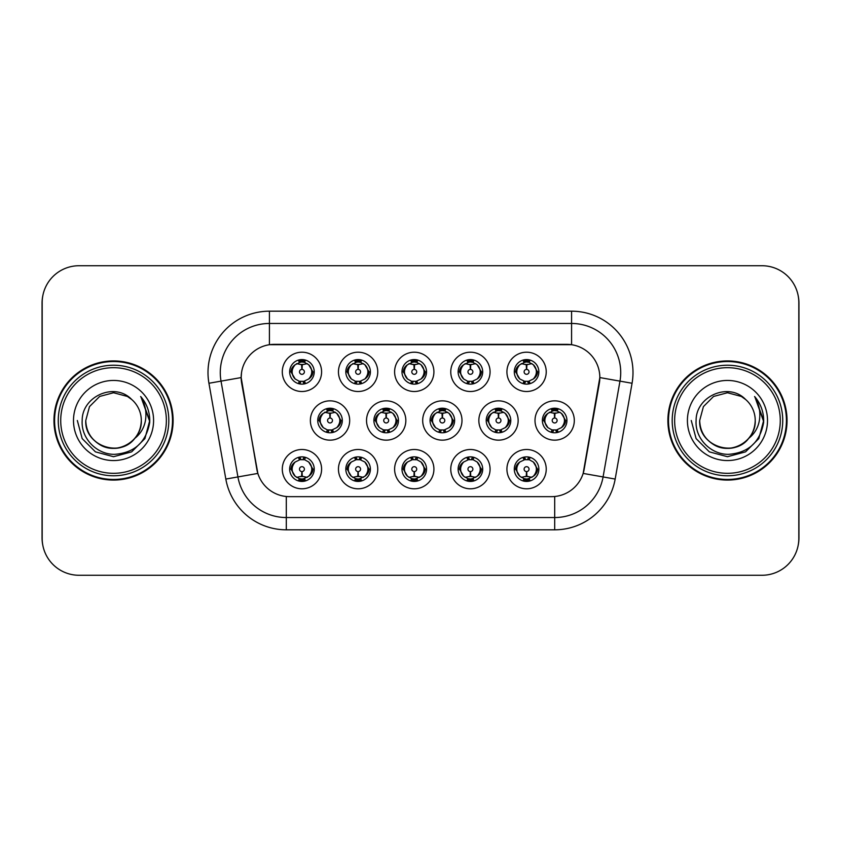 <?xml version="1.0" encoding="UTF-8"?>
<svg xmlns="http://www.w3.org/2000/svg" width="841" height="841" viewBox="0 0 841 841"><rect width="100%" height="100%" fill="white"/><g stroke="black" fill="none" stroke-linecap="round" stroke-linejoin="round"><path stroke-width="1.26" d="M490.072 469.141A19.658 19.658 0 0 1 470.424 488.8A19.658 19.658 0 0 1 450.765 469.141A19.658 19.658 0 0 1 470.424 449.493A19.658 19.658 0 0 1 490.072 469.141M458.135 469.141A12.279 12.279 0 0 0 470.424 481.43A12.279 12.279 0 0 0 482.702 469.141A12.279 12.279 0 0 0 470.424 456.863A12.279 12.279 0 0 0 458.135 469.141L459.47 469.141L463.654 476.269A9.829 9.829 0 0 1 463.654 462.014C460.963 463.875 459.575 466.25 459.47 469.141M433.914 469.141A19.658 19.658 0 0 1 414.256 488.8A19.658 19.658 0 0 1 394.608 469.141A19.658 19.658 0 0 1 414.256 449.493A19.658 19.658 0 0 1 433.914 469.141M401.977 469.141A12.279 12.279 0 0 0 414.256 481.43A12.279 12.279 0 0 0 426.545 469.141A12.279 12.279 0 0 0 414.256 456.863A12.279 12.279 0 0 0 401.977 469.141L403.312 469.141L407.496 476.269A9.829 9.829 0 0 1 407.496 462.014C404.805 463.875 403.407 466.25 403.312 469.141M377.756 469.141A19.658 19.658 0 0 1 358.098 488.8A19.658 19.658 0 0 1 338.45 469.141A19.658 19.658 0 0 1 358.098 449.493A19.658 19.658 0 0 1 377.756 469.141M345.819 469.141A12.279 12.279 0 0 0 358.098 481.43A12.279 12.279 0 0 0 370.387 469.141A12.279 12.279 0 0 0 358.098 456.863A12.279 12.279 0 0 0 345.819 469.141L347.144 469.141L351.338 476.269A9.829 9.829 0 0 1 351.338 462.014C348.647 463.875 347.249 466.25 347.144 469.141M321.598 469.141A19.658 19.658 0 0 1 301.94 488.8A19.658 19.658 0 0 1 282.292 469.141A19.658 19.658 0 0 1 301.94 449.493A19.658 19.658 0 0 1 321.598 469.141M289.661 469.141A12.279 12.279 0 0 0 301.94 481.43A12.279 12.279 0 0 0 314.229 469.141A12.279 12.279 0 0 0 301.94 456.863A12.279 12.279 0 0 0 289.661 469.141L290.986 469.141L295.18 476.269A9.829 9.829 0 0 1 295.17 462.014C292.489 463.875 291.091 466.25 290.986 469.141M546.23 469.141A19.658 19.658 0 0 1 526.582 488.8A19.658 19.658 0 0 1 506.923 469.141A19.658 19.658 0 0 1 526.582 449.493A19.658 19.658 0 0 1 546.23 469.141M514.293 469.141A12.279 12.279 0 0 0 526.582 481.43A12.279 12.279 0 0 0 538.86 469.141A12.279 12.279 0 0 0 526.582 456.863A12.279 12.279 0 0 0 514.293 469.141L515.628 469.141L519.812 476.269A9.829 9.829 0 0 1 519.812 462.014C517.131 463.875 515.733 466.25 515.628 469.141M518.151 420.5A19.658 19.658 0 0 1 498.503 440.158A19.658 19.658 0 0 1 478.844 420.5A19.658 19.658 0 0 1 498.503 400.842A19.658 19.658 0 0 1 518.151 420.5M486.214 420.5A12.279 12.279 0 0 0 498.503 432.779A12.279 12.279 0 0 0 510.781 420.5A12.279 12.279 0 0 0 498.503 408.221A12.279 12.279 0 0 0 486.214 420.5L487.549 420.521L491.733 427.627A9.829 9.829 0 0 1 491.743 413.362C489.041 415.233 487.643 417.609 487.549 420.521M461.993 420.5A19.658 19.658 0 0 1 442.345 440.158A19.658 19.658 0 0 1 422.687 420.5A19.658 19.658 0 0 1 442.345 400.842A19.658 19.658 0 0 1 461.993 420.5M430.056 420.5A12.279 12.279 0 0 0 442.345 432.779A12.279 12.279 0 0 0 454.624 420.5A12.279 12.279 0 0 0 442.345 408.221A12.279 12.279 0 0 0 430.056 420.5L431.391 420.521L435.575 427.627A9.829 9.829 0 0 1 435.585 413.362C432.884 415.233 431.486 417.609 431.391 420.521M405.835 420.5A19.658 19.658 0 0 1 386.177 440.158A19.658 19.658 0 0 1 366.529 420.5A19.658 19.658 0 0 1 386.177 400.842A19.658 19.658 0 0 1 405.835 420.5M373.898 420.5A12.279 12.279 0 0 0 386.177 432.779A12.279 12.279 0 0 0 398.466 420.5A12.279 12.279 0 0 0 386.177 408.221A12.279 12.279 0 0 0 373.898 420.5L375.223 420.521L379.417 427.627A9.829 9.829 0 0 1 379.428 413.362A9.829 9.829 0 0 0 376.358 420.5M349.677 420.5A19.658 19.658 0 0 1 330.019 440.158A19.658 19.658 0 0 1 310.371 420.5A19.658 19.658 0 0 1 330.019 400.842A19.658 19.658 0 0 1 349.677 420.5M317.74 420.5A12.279 12.279 0 0 0 330.019 432.779A12.279 12.279 0 0 0 342.308 420.5A12.279 12.279 0 0 0 330.019 408.221A12.279 12.279 0 0 0 317.74 420.5L319.065 420.521L323.259 427.627A9.829 9.829 0 0 1 323.27 413.362C320.558 415.233 319.17 417.609 319.065 420.521M574.308 420.5A19.658 19.658 0 0 1 554.661 440.158A19.658 19.658 0 0 1 535.002 420.5A19.658 19.658 0 0 1 554.661 400.842A19.658 19.658 0 0 1 574.308 420.5M542.371 420.5A12.279 12.279 0 0 0 554.661 432.779A12.279 12.279 0 0 0 566.939 420.5A12.279 12.279 0 0 0 554.661 408.221A12.279 12.279 0 0 0 542.371 420.5L543.707 420.521L547.89 427.627A9.829 9.829 0 0 1 547.912 413.362C545.199 415.233 543.801 417.609 543.707 420.521M490.072 371.859A19.658 19.658 0 0 1 470.424 391.507A19.658 19.658 0 0 1 450.765 371.859A19.658 19.658 0 0 1 470.424 352.2A19.658 19.658 0 0 1 490.072 371.859M458.135 371.859A12.279 12.279 0 0 0 470.424 384.137A12.279 12.279 0 0 0 482.702 371.859A12.279 12.279 0 0 0 470.424 359.57A12.279 12.279 0 0 0 458.135 371.859M433.914 371.859A19.658 19.658 0 0 1 414.256 391.507A19.658 19.658 0 0 1 394.608 371.859A19.658 19.658 0 0 1 414.256 352.2A19.658 19.658 0 0 1 433.914 371.859M401.977 371.859A12.279 12.279 0 0 0 414.256 384.137A12.279 12.279 0 0 0 426.545 371.859A12.279 12.279 0 0 0 414.256 359.57A12.279 12.279 0 0 0 401.977 371.859M377.756 371.859A19.658 19.658 0 0 1 358.098 391.507A19.658 19.658 0 0 1 338.45 371.859A19.658 19.658 0 0 1 358.098 352.2A19.658 19.658 0 0 1 377.756 371.859M345.819 371.859A12.279 12.279 0 0 0 358.098 384.137A12.279 12.279 0 0 0 370.387 371.859A12.279 12.279 0 0 0 358.098 359.57A12.279 12.279 0 0 0 345.819 371.859M321.598 371.859A19.658 19.658 0 0 1 301.94 391.507A19.658 19.658 0 0 1 282.292 371.859A19.658 19.658 0 0 1 301.94 352.2A19.658 19.658 0 0 1 321.598 371.859M289.661 371.859A12.279 12.279 0 0 0 301.94 384.137A12.279 12.279 0 0 0 314.229 371.859A12.279 12.279 0 0 0 301.94 359.57A12.279 12.279 0 0 0 289.661 371.859M546.23 371.859A19.658 19.658 0 0 1 526.582 391.507A19.658 19.658 0 0 1 506.923 371.859A19.658 19.658 0 0 1 526.582 352.2A19.658 19.658 0 0 1 546.23 371.859M514.293 371.859A12.279 12.279 0 0 0 526.582 384.137A12.279 12.279 0 0 0 538.86 371.859A12.279 12.279 0 0 0 526.582 359.57A12.279 12.279 0 0 0 514.293 371.859M225.83 479.065L208.936 383.265A61.414 61.414 0 0 1 269.414 311.181L571.586 311.181A61.414 61.414 0 0 1 632.064 383.265L615.17 479.065A61.414 61.414 0 0 1 554.692 529.819L286.308 529.819A61.414 61.414 0 0 1 225.83 479.065L257.851 473.42L241.672 383.265A33.167 33.167 0 0 1 274.324 344.347L566.676 344.347A33.167 33.167 0 0 1 599.328 383.265L584.169 469.246A33.167 33.167 0 0 1 551.507 496.653L289.493 496.653A33.167 33.167 0 0 1 256.831 469.246L241.167 377.577L221.025 381.131A49.135 49.135 0 0 1 269.414 323.459L571.586 323.459A49.135 49.135 0 0 1 619.975 381.131L603.081 476.942A49.135 49.135 0 0 1 554.692 517.541L286.308 517.541A49.135 49.135 0 0 1 237.919 476.942L221.025 381.131A49.135 49.135 0 0 1 220.279 372.595M53.961 420.5A59.574 59.574 0 0 0 113.535 480.074A59.574 59.574 0 0 0 173.109 420.5A59.574 59.574 0 0 0 113.535 360.926A59.574 59.574 0 0 0 53.961 420.5M667.891 420.5A59.574 59.574 0 0 0 727.465 480.074A59.574 59.574 0 0 0 787.039 420.5A59.574 59.574 0 0 0 727.465 360.926A59.574 59.574 0 0 0 667.891 420.5M269.414 311.181L269.414 344.705L571.586 344.705L571.586 311.181M241.167 377.504L241.525 372.595M551.507 496.653L289.493 496.653M632.064 383.265L599.833 377.577L583.149 473.42L615.17 479.065M584.169 469.246L583.969 470.298M257.031 470.298L256.831 469.246M798.824 302.581A36.846 36.846 0 0 0 761.978 265.735L79.022 265.735A36.846 36.846 0 0 0 42.176 302.581L42.176 538.419A36.846 36.846 0 0 0 79.022 575.265L761.978 575.265A36.846 36.846 0 0 0 798.824 538.419L798.824 302.581M42.828 295.664A36.846 36.846 0 0 0 42.05 303.191L42.05 537.809A36.846 36.846 0 0 0 42.828 545.336M798.172 545.336A36.846 36.846 0 0 0 798.95 537.809L798.95 303.191A36.846 36.846 0 0 0 798.172 295.664M525.446 364.353L526.256 364.5L526.477 369.409A2.449 2.449 180 0 0 524.122 371.911A2.449 2.449 180 0 0 526.582 374.319A2.449 2.449 180 0 0 529.031 371.911A2.449 2.449 180 0 0 526.687 369.409L526.897 364.5L527.706 364.353M531.922 363.606L526.886 364.742M526.266 364.742L521.241 363.606M529 359.811L527.959 362.124L529.157 362.376A9.829 9.829 0 0 0 529.084 362.355L527.002 362.04L527.118 359.591M529 383.906L527.959 381.583L533.341 378.986C537.388 374.234 537.388 369.483 533.341 364.731A9.829 9.829 0 0 1 533.341 378.986C536.032 377.125 537.431 374.75 537.536 371.859L533.341 364.731L529.157 362.376L530.177 360.116M524.164 383.906L525.194 381.583L519.812 378.986C515.775 374.224 515.775 369.472 519.812 364.731C517.12 366.592 515.722 368.968 515.628 371.869L519.812 378.986A9.829 9.829 0 0 1 519.833 364.721A9.829 9.829 0 0 0 516.752 371.859M523.701 362.46L526.151 362.04L526.109 361.125M526.045 359.591L526.151 362.04M527.622 381.625L528.684 383.959M529.199 381.33L523.701 381.257M524.164 359.811L525.194 362.124L519.812 364.731M525.53 362.093L524.469 359.759M553.525 412.994L554.335 413.141L554.555 418.051A2.449 2.449 180 0 0 552.211 420.553A2.449 2.449 180 0 0 554.661 422.96A2.449 2.449 180 0 0 557.11 420.553A2.449 2.449 180 0 0 554.766 418.051L554.976 413.141L555.785 412.994M560.001 412.248L554.965 413.383M554.345 413.383L549.32 412.248M557.078 408.453L556.038 410.776L557.236 411.018A9.829 9.829 0 0 0 557.163 410.997L555.092 410.681L555.197 408.232M557.078 432.547L556.038 430.224L561.42 427.627C565.467 422.876 565.467 418.135 561.42 413.373A9.829 9.829 0 0 1 561.42 427.627C564.111 425.767 565.509 423.391 565.615 420.5L561.42 413.373L557.236 411.018L558.256 408.758M551.78 411.102L554.23 410.681L554.187 409.767M554.124 408.232L554.23 410.681M555.712 430.266L556.763 432.6M557.278 429.972L551.791 429.898M552.243 432.547L553.609 430.266L552.074 429.982L551.065 432.242M552.243 408.453L553.273 410.776L547.89 413.373C543.854 418.124 543.854 422.865 547.89 427.627L552.074 429.982M527.706 476.647L526.897 476.5L526.687 471.591A2.449 2.449 -0 0 0 529.031 469.089A2.449 2.449 -0 0 0 526.582 466.681A2.449 2.449 -0 0 0 524.122 469.089A2.449 2.449 -0 0 0 526.477 471.591L526.256 476.5L525.446 476.647M521.241 477.394L526.266 476.258M526.886 476.258L531.922 477.394M524.164 481.189L525.194 478.876L523.996 478.624A9.829 9.829 0 0 0 524.069 478.645L526.151 478.96L526.045 481.409M529 481.189L527.959 478.876L533.341 476.269C537.388 471.528 537.388 466.776 533.341 462.014A9.829 9.829 0 0 1 533.331 476.279C536.032 474.408 537.431 472.032 537.536 469.131L533.341 462.014L529.157 459.659L530.177 457.399M529.452 478.54L527.013 478.96L527.044 479.875M527.118 481.409L527.013 478.96M524.164 457.094L525.194 459.417L519.812 462.014C515.775 466.766 515.775 471.517 519.812 476.269L523.996 478.624L522.986 480.884M525.53 459.375L524.469 457.041M523.954 459.67L529.452 459.743M529 457.094L527.622 459.375L529.157 459.659M527.622 478.907L528.684 481.241M166.36 420.5A52.815 52.815 0 0 0 113.535 367.685A52.815 52.815 0 0 0 60.72 420.5A52.815 52.815 0 0 0 113.535 473.315A52.815 52.815 0 0 0 166.36 420.5M168.81 420.5A55.275 55.275 0 0 0 113.535 365.225A55.275 55.275 0 0 0 58.26 420.5A55.275 55.275 0 0 0 113.535 475.775A55.275 55.275 0 0 0 168.81 420.5M172.5 420.5A58.965 58.965 0 0 0 113.535 361.535A58.965 58.965 0 0 0 54.581 420.5A58.965 58.965 0 0 0 113.535 479.465A58.965 58.965 0 0 0 172.5 420.5M141.204 397.141C146.818 403.943 149.666 411.722 149.751 420.5C149.645 411.396 146.618 403.396 140.657 396.51C145.188 403.943 146.786 411.943 145.451 420.5C144.147 427.785 140.605 433.735 134.823 438.34A27.764 27.764 0 0 0 141.309 420.5C142.255 441.031 116.962 455.633 99.659 444.553C90.775 438.991 86.15 430.97 85.771 420.5L89.493 406.613L99.659 396.447L113.535 392.736L127.422 396.447L131.732 399.517C114.691 381.656 81.882 396.374 82.187 420.5C80.894 438.361 96.736 454.476 114.429 454.35C134.371 452.91 146.124 442.313 149.687 422.581L149.751 420.784M141.309 420.5C142.255 441.031 116.962 455.633 99.659 444.553C90.775 438.991 86.15 430.97 85.771 420.5L89.493 406.613L99.659 396.447L113.535 392.736L127.422 396.447L131.732 399.517L127.422 396.447L113.535 392.736L99.659 396.447L89.493 406.613L85.771 420.5C84.825 441.031 110.118 455.633 127.422 444.553C136.305 438.991 140.931 430.97 141.309 420.5C140.931 430.97 136.305 438.991 127.422 444.553C110.118 455.633 84.825 441.031 85.771 420.5C84.825 441.031 110.118 455.633 127.422 444.553C136.305 438.991 140.931 430.97 141.309 420.5C140.931 430.97 136.305 438.991 127.422 444.553C110.118 455.633 84.825 441.031 85.771 420.5C84.825 441.031 110.118 455.633 127.422 444.553C136.305 438.991 140.931 430.97 141.309 420.5C140.931 430.97 136.305 438.991 127.422 444.553C110.118 455.633 84.825 441.031 85.771 420.5C84.825 441.031 110.118 455.633 127.422 444.553C136.305 438.991 140.931 430.97 141.309 420.5A27.764 27.764 0 0 0 131.732 399.517M134.823 438.34C120.074 458.261 84.331 445.52 85.771 420.5M73.493 420.5A40.053 40.053 0 0 0 113.535 460.553A40.053 40.053 0 0 0 153.588 420.5A40.053 40.053 0 0 0 113.535 380.447A40.053 40.053 0 0 0 73.493 420.5M140.931 396.815L149.74 421.551L140.931 396.815L149.74 421.551L140.931 396.815L149.74 421.551L140.931 396.815L149.74 421.551L140.931 396.815L149.74 421.551L140.931 396.815L149.751 420.5L144.904 438.603L131.648 451.859L113.535 456.716L95.432 451.859L82.176 438.603L77.33 420.5M780.28 420.5A52.815 52.815 0 0 0 727.465 367.685A52.815 52.815 0 0 0 674.64 420.5A52.815 52.815 0 0 0 727.465 473.315A52.815 52.815 0 0 0 780.28 420.5M782.74 420.5A55.275 55.275 0 0 0 727.465 365.225A55.275 55.275 0 0 0 672.19 420.5A55.275 55.275 0 0 0 727.465 475.775A55.275 55.275 0 0 0 782.74 420.5M786.419 420.5A58.965 58.965 0 0 0 727.465 361.535A58.965 58.965 0 0 0 668.5 420.5A58.965 58.965 0 0 0 727.465 479.465A58.965 58.965 0 0 0 786.419 420.5M755.134 397.141C760.737 403.943 763.586 411.722 763.67 420.5C763.565 411.396 760.537 403.396 754.577 396.51C759.108 403.943 760.706 411.943 759.37 420.5C758.077 427.785 754.535 433.735 748.742 438.34A27.764 27.764 0 0 0 755.229 420.5C756.175 441.031 730.882 455.633 713.578 444.553C704.695 438.991 700.069 430.97 699.691 420.5L703.412 406.613L713.578 396.447L727.465 392.736L741.342 396.447L745.652 399.517C728.611 381.656 695.801 396.374 696.106 420.5C694.813 438.361 710.656 454.476 728.359 454.35C748.29 452.91 760.043 442.313 763.617 422.581L763.67 420.784M755.229 420.5C756.175 441.031 730.882 455.633 713.578 444.553C704.695 438.991 700.069 430.97 699.691 420.5L703.412 406.613L713.578 396.447L727.465 392.736L741.342 396.447L745.652 399.517L741.342 396.447L727.465 392.736L713.578 396.447L703.412 406.613L699.691 420.5L703.412 406.613L713.578 396.447L727.465 392.736L741.342 396.447L745.652 399.517L741.342 396.447L727.465 392.736L713.578 396.447L703.412 406.613L699.691 420.5L703.412 406.613L713.578 396.447L727.465 392.736L741.342 396.447L745.652 399.517A27.764 27.764 0 0 1 755.229 420.5C754.85 430.97 750.225 438.991 741.342 444.553C724.038 455.633 698.745 441.031 699.691 420.5C698.745 441.031 724.038 455.633 741.342 444.553C750.225 438.991 754.85 430.97 755.229 420.5C754.85 430.97 750.225 438.991 741.342 444.553C724.038 455.633 698.745 441.031 699.691 420.5C698.745 441.031 724.038 455.633 741.342 444.553C750.225 438.991 754.85 430.97 755.229 420.5C754.85 430.97 750.225 438.991 741.342 444.553C724.038 455.633 698.745 441.031 699.691 420.5C698.745 441.031 724.038 455.633 741.342 444.553C750.225 438.991 754.85 430.97 755.229 420.5C754.85 430.97 750.225 438.991 741.342 444.553C724.038 455.633 698.745 441.031 699.691 420.5C698.251 445.52 734.004 458.261 748.742 438.34M687.412 420.5A40.053 40.053 0 0 0 727.465 460.553A40.053 40.053 0 0 0 767.507 420.5A40.053 40.053 0 0 0 727.465 380.447A40.053 40.053 0 0 0 687.412 420.5M754.85 396.815L763.66 421.551L754.85 396.815L763.66 421.551L754.85 396.815L763.66 421.551L754.85 396.815L763.66 421.551L754.85 396.815L763.67 420.5L758.824 438.603L745.568 451.859L727.465 456.716L709.352 451.859L696.096 438.603L691.249 420.5M469.289 364.353L470.098 364.5L470.308 369.409A2.449 2.449 180 0 0 467.964 371.911A2.449 2.449 180 0 0 470.424 374.319A2.449 2.449 180 0 0 472.873 371.911A2.449 2.449 180 0 0 470.529 369.409L470.739 364.5L471.549 364.353M475.764 363.606L470.729 364.742M470.108 364.742L465.084 363.606M472.831 359.811L471.801 362.124L472.999 362.376A9.829 9.829 0 0 0 472.926 362.355L470.844 362.04L470.96 359.591M472.831 383.906L471.801 381.583L477.183 378.986C481.231 374.234 481.231 369.483 477.183 364.731A9.829 9.829 0 0 1 477.183 378.986C479.875 377.125 481.273 374.75 481.378 371.859L477.183 364.731L472.999 362.376L474.009 360.116M468.006 359.811L469.036 362.124L463.654 364.731C459.617 369.472 459.617 374.224 463.654 378.986A9.829 9.829 0 0 1 463.664 364.721C460.963 366.592 459.564 368.968 459.47 371.869L463.654 378.986L467.838 381.341L466.829 383.601M467.543 362.46L469.993 362.04L469.951 361.125M469.888 359.591L469.993 362.04M473.041 381.33L467.543 381.257M468.006 383.906L469.373 381.625L467.838 381.341M469.373 362.093L468.311 359.759M413.131 364.353L413.94 364.5L414.15 369.409A2.449 2.449 180 0 0 411.806 371.911A2.449 2.449 180 0 0 414.256 374.319A2.449 2.449 180 0 0 416.715 371.911A2.449 2.449 180 0 0 414.371 369.409L414.581 364.5L415.391 364.353M419.596 363.606L414.571 364.742M413.951 364.742L408.915 363.606M416.673 359.811L415.643 362.124L416.842 362.376A9.829 9.829 0 0 0 416.768 362.355L414.687 362.04L414.792 359.591M416.673 383.906L415.643 381.583L421.026 378.986C425.062 374.234 425.062 369.483 421.026 364.731A9.829 9.829 0 0 1 421.026 378.986C423.717 377.125 425.104 374.75 425.21 371.859L421.026 364.731L416.842 362.376L417.851 360.116M411.848 359.811L412.878 362.124L407.496 364.731C403.449 369.472 403.449 374.224 407.496 378.986A9.829 9.829 0 0 1 407.507 364.721C404.805 366.592 403.407 368.968 403.312 371.869L407.496 378.986L411.68 381.341L410.671 383.601M411.386 362.46L413.835 362.04L413.793 361.125M413.719 359.591L413.835 362.04M415.307 381.625L416.369 383.959M416.884 381.33L411.386 381.257M411.848 383.906L413.215 381.625L411.68 381.341M356.973 364.353L357.782 364.5L357.993 369.409A2.449 2.449 180 0 0 355.648 371.911A2.449 2.449 180 0 0 358.098 374.319A2.449 2.449 180 0 0 360.558 371.911A2.449 2.449 180 0 0 358.203 369.409L358.424 364.5L359.233 364.353M363.438 363.606L358.413 364.742M357.793 364.742L352.757 363.606M360.516 359.811L359.485 362.124L360.684 362.376A9.829 9.829 0 0 0 360.61 362.355L358.529 362.04L358.634 359.591M360.516 383.906L359.485 381.583L364.868 378.986C368.905 374.234 368.905 369.483 364.868 364.731A9.829 9.829 0 0 1 364.868 378.986C367.549 377.125 368.947 374.75 369.052 371.859L364.868 364.731L360.684 362.376L361.693 360.116M355.68 359.811L356.721 362.124L351.338 364.731C347.291 369.472 347.291 374.224 351.338 378.986A9.829 9.829 0 0 1 351.349 364.721C348.647 366.592 347.249 368.968 347.144 371.869L351.338 378.986L355.522 381.341L354.513 383.601M355.228 362.46L357.667 362.04L357.635 361.125M357.562 359.591L357.667 362.04M359.149 381.625L360.211 383.959M360.726 381.33L355.228 381.257M355.68 383.906L357.057 381.625L355.522 381.341M357.057 362.093L355.995 359.759M300.815 364.353L301.625 364.5L301.835 369.409A2.449 2.449 180 0 0 299.491 371.911A2.449 2.449 180 0 0 301.94 374.319A2.449 2.449 180 0 0 304.389 371.911A2.449 2.449 180 0 0 302.045 369.409L302.266 364.5L303.075 364.353M307.28 363.606L302.255 364.742M301.635 364.742L296.6 363.606M304.358 359.811L303.328 362.124L304.526 362.376A9.829 9.829 0 0 0 304.453 362.355L302.371 362.04L302.476 359.591M304.358 383.906L303.328 381.583L308.71 378.986C312.747 374.234 312.747 369.483 308.71 364.731A9.829 9.829 0 0 1 308.71 378.986C311.391 377.125 312.789 374.75 312.894 371.859L308.71 364.731L304.526 362.376L305.535 360.116M299.522 359.811L300.563 362.124L295.18 364.731C291.133 369.472 291.133 374.224 295.18 378.986A9.829 9.829 0 0 1 295.191 364.721C292.479 366.592 291.091 368.968 290.986 371.869L295.18 378.986L299.364 381.341L298.345 383.601M299.07 362.46L301.509 362.04L301.477 361.125M301.404 359.591L301.509 362.04M302.991 381.625L304.053 383.959M305.535 383.601L304.526 381.341L299.07 381.257M299.522 383.906L300.889 381.625L299.364 381.341M471.549 476.647L470.739 476.5L470.529 471.591A2.449 2.449 -0 0 0 472.873 469.089A2.449 2.449 -0 0 0 470.424 466.681A2.449 2.449 -0 0 0 467.964 469.089A2.449 2.449 -0 0 0 470.308 471.591L470.098 476.5L469.289 476.647M465.084 477.394L470.108 476.258M470.729 476.258L475.764 477.394M468.006 481.189L469.036 478.876L467.838 478.624A9.829 9.829 0 0 0 467.911 478.645L469.993 478.96L469.888 481.409M472.831 481.189L471.801 478.876L477.183 476.269C481.231 471.528 481.231 466.776 477.183 462.014A9.829 9.829 0 0 1 477.173 476.279C479.875 474.408 481.273 472.032 481.378 469.131L477.183 462.014L472.999 459.659L474.009 457.399M473.294 478.54L470.844 478.96L470.886 479.875M470.96 481.409L470.844 478.96M468.006 457.094L469.036 459.417L463.654 462.014C459.617 466.766 459.617 471.517 463.654 476.269L467.838 478.624L466.829 480.884M469.373 459.375L468.311 457.041M467.796 459.67L473.294 459.743M472.831 457.094L471.465 459.375L472.999 459.659M415.391 476.647L414.581 476.5L414.371 471.591A2.449 2.449 -0 0 0 416.715 469.089A2.449 2.449 -0 0 0 414.256 466.681A2.449 2.449 -0 0 0 411.806 469.089A2.449 2.449 -0 0 0 414.15 471.591L413.94 476.5L413.131 476.647M408.915 477.394L413.951 476.258M414.571 476.258L419.596 477.394M411.848 481.189L412.878 478.876L411.68 478.624A9.829 9.829 0 0 0 411.754 478.645L413.835 478.96L413.719 481.409M416.673 481.189L415.643 478.876L421.026 476.269C425.062 471.528 425.062 466.776 421.026 462.014A9.829 9.829 0 0 1 421.015 476.279C423.717 474.408 425.115 472.032 425.21 469.131L421.026 462.014L416.842 459.659L417.851 457.399M417.136 478.54L414.687 478.96L414.729 479.875M414.792 481.409L414.687 478.96M411.848 457.094L412.878 459.417L407.496 462.014C403.449 466.766 403.449 471.517 407.496 476.269L411.68 478.624L410.671 480.884M411.638 459.67L417.136 459.743M416.673 457.094L415.307 459.375L416.842 459.659M415.307 478.907L416.369 481.241M359.233 476.647L358.424 476.5L358.203 471.591A2.449 2.449 -0 0 0 360.558 469.089A2.449 2.449 -0 0 0 358.098 466.681A2.449 2.449 -0 0 0 355.648 469.089A2.449 2.449 -0 0 0 357.993 471.591L357.782 476.5L356.973 476.647M352.757 477.394L357.793 476.258M358.413 476.258L363.438 477.394M355.68 481.189L356.721 478.876L355.522 478.624A9.829 9.829 0 0 0 355.596 478.645L357.677 478.96L357.562 481.409M360.516 457.094L359.485 459.417L364.868 462.014C368.905 466.776 368.905 471.528 364.868 476.269C367.559 474.408 368.957 472.032 369.052 469.131L364.868 462.014A9.829 9.829 0 0 1 364.847 476.279A9.829 9.829 0 0 0 367.927 469.141M360.978 478.54L358.529 478.96L358.571 479.875M358.634 481.409L358.529 478.96M355.68 457.094L356.721 459.417L351.338 462.014C347.291 466.766 347.291 471.517 351.338 476.269L355.522 478.624L354.513 480.884M357.057 459.375L355.995 457.041M355.48 459.67L360.978 459.743M360.516 481.189L359.485 478.876L364.868 476.269M359.149 478.907L360.211 481.241M303.075 476.647L302.266 476.5L302.045 471.591A2.449 2.449 -0 0 0 304.389 469.089A2.449 2.449 -0 0 0 301.94 466.681A2.449 2.449 -0 0 0 299.491 469.089A2.449 2.449 -0 0 0 301.835 471.591L301.614 476.5L300.815 476.647M296.6 477.394L301.635 476.258M302.255 476.258L307.28 477.394M299.522 481.189L300.563 478.876L299.364 478.624A9.829 9.829 0 0 0 299.438 478.645L301.509 478.96L301.404 481.409M304.358 481.189L303.328 478.876L308.71 476.269C312.747 471.528 312.747 466.776 308.71 462.014A9.829 9.829 0 0 1 308.689 476.279C311.401 474.408 312.799 472.032 312.894 469.131L308.71 462.014L304.526 459.659L305.535 457.399M304.82 478.54L302.371 478.96L302.413 479.875M302.476 481.409L302.371 478.96M299.522 457.094L300.563 459.417L295.17 462.014C291.133 466.766 291.133 471.517 295.18 476.269L299.364 478.624L298.345 480.884M298.345 457.399L299.364 459.659L304.81 459.743M304.358 457.094L302.991 459.375L304.526 459.659M302.991 478.907L304.053 481.241M497.367 412.994L498.177 413.141L498.387 418.051A2.449 2.449 180 0 0 496.043 420.553A2.449 2.449 180 0 0 498.503 422.96A2.449 2.449 180 0 0 500.952 420.553A2.449 2.449 180 0 0 498.608 418.051L498.818 413.141L499.628 412.994M503.843 412.248L498.808 413.383M498.187 413.383L493.162 412.248M500.921 408.453L499.88 410.776L501.078 411.018A9.829 9.829 0 0 0 501.005 410.997L498.923 410.681L499.039 408.232M500.921 432.547L499.88 430.224L505.262 427.627C509.31 422.876 509.31 418.135 505.262 413.373A9.829 9.829 0 0 1 505.262 427.627C507.953 425.767 509.352 423.391 509.457 420.5L505.262 413.373L501.078 411.018L502.088 408.758M495.622 411.102L498.072 410.681L498.03 409.767M497.967 408.232L498.072 410.681M499.543 430.266L500.605 432.6M501.12 429.972L495.622 429.898M496.085 432.547L497.452 430.266L495.917 429.982L494.907 432.242M496.085 408.453L497.115 410.776L491.733 413.373C487.696 418.124 487.696 422.865 491.733 427.627L495.917 429.982M497.452 410.734L496.39 408.4M441.21 412.994L442.019 413.141L442.229 418.051A2.449 2.449 180 0 0 439.885 420.553A2.449 2.449 180 0 0 442.345 422.96A2.449 2.449 180 0 0 444.794 420.553A2.449 2.449 180 0 0 442.45 418.051L442.66 413.141L443.47 412.994M447.685 412.248L442.65 413.383M442.03 413.383L437.005 412.248M444.752 408.453L443.722 410.776L444.921 411.018A9.829 9.829 0 0 0 444.847 410.997L442.765 410.681L442.871 408.232M444.752 432.547L443.722 430.224L449.105 427.627C453.141 422.876 453.141 418.135 449.105 413.373A9.829 9.829 0 0 1 449.105 427.627C451.796 425.767 453.183 423.391 453.288 420.5L449.105 413.373L444.921 411.018L445.93 408.758M439.465 411.102L441.914 410.681L441.872 409.767M441.809 408.232L441.914 410.681M443.386 430.266L444.447 432.6M445.93 432.242L444.921 429.982L439.465 429.898M439.927 432.547L441.294 430.266L439.759 429.982L438.75 432.242M439.927 408.453L440.957 410.776L435.575 413.373C431.538 418.124 431.538 422.865 435.575 427.627L439.759 429.982M441.294 410.734L440.232 408.4M385.052 412.994L385.861 413.141L386.072 418.051A2.449 2.449 180 0 0 383.727 420.553A2.449 2.449 180 0 0 386.177 422.96A2.449 2.449 180 0 0 388.637 420.553A2.449 2.449 180 0 0 386.292 418.051L386.503 413.141L387.312 412.994M391.517 412.248L386.492 413.383M385.872 413.383L380.836 412.248M388.595 408.453L387.564 410.776L388.763 411.018A9.829 9.829 0 0 0 388.689 410.997L386.608 410.681L386.713 408.232M388.595 432.547L387.564 430.224L392.947 427.627C396.984 422.876 396.984 418.135 392.947 413.373A9.829 9.829 0 0 1 392.947 427.627C395.638 425.767 397.026 423.391 397.131 420.5L392.947 413.373L388.763 411.018L389.772 408.758M383.307 411.102L385.756 410.681L385.714 409.767M385.641 408.232L385.756 410.681M387.228 430.266L388.29 432.6M388.805 429.972L383.307 429.898M383.759 432.547L385.136 430.266L383.601 429.982L382.592 432.242M383.759 408.453L384.8 410.776L379.417 413.373C375.37 418.124 375.37 422.865 379.417 427.627L383.601 429.982M385.136 410.734L384.074 408.4M379.417 413.373C376.726 415.233 375.328 417.609 375.223 420.521M328.894 412.994L329.704 413.141L329.914 418.051A2.449 2.449 180 0 0 327.57 420.553A2.449 2.449 180 0 0 330.019 422.96A2.449 2.449 180 0 0 332.468 420.553A2.449 2.449 180 0 0 330.124 418.051L330.345 413.141L331.154 412.994M335.359 412.248L330.334 413.383M329.714 413.383L324.679 412.248M332.437 408.453L331.407 410.776L332.605 411.018A9.829 9.829 0 0 0 332.531 410.997L330.45 410.681L330.555 408.232M332.437 432.547L331.407 430.224L336.789 427.627C340.826 422.876 340.826 418.135 336.789 413.373A9.829 9.829 0 0 1 336.789 427.627C339.47 425.767 340.868 423.391 340.973 420.5L336.789 413.373L332.605 411.018L333.614 408.758M327.149 411.102L329.588 410.681L329.556 409.767M329.483 408.232L329.588 410.681M332.647 429.972L327.149 429.898M327.601 432.547L328.968 430.266L327.443 429.982L326.424 432.242M327.601 408.453L328.642 410.776L323.259 413.373C319.212 418.124 319.212 422.865 323.259 427.627L327.443 429.982M328.968 410.734L327.916 408.4M554.692 496.505L554.692 529.819M286.308 529.819L286.308 496.505M208.936 383.265L221.025 381.131M537.536 371.859L538.86 371.859M529.157 381.341L530.177 383.601M514.293 371.848L515.628 371.869M523.996 362.376L522.986 360.116M523.996 381.341L522.986 383.601M544.831 420.5A9.829 9.829 0 0 1 547.912 413.362M565.615 420.5L566.939 420.5M557.236 429.982L558.256 432.242M552.074 411.018L551.065 408.758M536.411 469.141A9.829 9.829 0 0 1 533.331 476.279M523.996 459.659L522.986 457.399M538.86 469.152L537.536 469.131M529.157 478.624L530.177 480.884M460.595 371.859A9.829 9.829 0 0 1 463.664 364.721M481.378 371.859L482.702 371.859M472.999 381.341L474.009 383.601M458.135 371.848L459.47 371.869M467.838 362.376L466.829 360.116M404.437 371.859A9.829 9.829 0 0 1 407.507 364.721M425.21 371.859L426.545 371.859M416.842 381.341L417.851 383.601M401.977 371.848L403.312 371.869M411.68 362.376L410.671 360.116M348.279 371.859A9.829 9.829 0 0 1 351.349 364.721M369.052 371.859L370.387 371.859M360.684 381.341L361.693 383.601M345.819 371.848L347.144 371.869M355.522 362.376L354.513 360.116M292.111 371.859A9.829 9.829 0 0 1 295.191 364.721M312.894 371.859L314.229 371.859M289.661 371.848L290.986 371.869M299.364 362.376L298.345 360.116M480.243 469.141A9.829 9.829 0 0 1 477.173 476.279M467.838 459.659L466.829 457.399M482.702 469.152L481.378 469.131M472.999 478.624L474.009 480.884M424.085 469.141A9.829 9.829 0 0 1 421.015 476.279M411.68 459.659L410.671 457.399M426.545 469.152L425.21 469.131M416.842 478.624L417.851 480.884M355.522 459.659L354.513 457.399M370.387 469.152L369.052 469.131M360.684 478.624L361.693 480.884M360.684 459.659L361.693 457.399M311.769 469.141A9.829 9.829 0 0 1 308.689 476.279M314.229 469.152L312.894 469.131M304.526 478.624L305.535 480.884M488.674 420.5A9.829 9.829 0 0 1 491.743 413.362M509.457 420.5L510.781 420.5M501.078 429.982L502.088 432.242M495.917 411.018L494.907 408.758M432.516 420.5A9.829 9.829 0 0 1 435.585 413.362M453.288 420.5L454.624 420.5M439.759 411.018L438.75 408.758M397.131 420.5L398.466 420.5M388.763 429.982L389.772 432.242M383.601 411.018L382.592 408.758M320.19 420.5A9.829 9.829 0 0 1 323.27 413.362M340.973 420.5L342.308 420.5M332.605 429.982L333.614 432.242M327.443 411.018L326.424 408.758M528.684 359.759L527.622 362.082M524.469 383.959L525.541 381.625M556.763 408.4L555.701 410.723M553.62 410.723L552.548 408.4M552.548 432.6L553.62 430.277M524.469 481.241L525.541 478.918M528.684 457.041L527.622 459.375M472.526 359.759L471.454 362.082M471.454 381.625L472.526 383.959M468.311 383.959L469.383 381.625M416.369 359.759L415.296 362.082M413.225 362.082L412.153 359.759M412.153 383.959L413.225 381.625M360.211 359.759L359.139 362.082M355.995 383.959L357.057 381.625M304.053 359.759L302.981 362.082M300.899 362.082L299.838 359.759M299.838 383.959L300.899 381.625M468.311 481.241L469.383 478.918M471.454 478.918L472.526 481.241M472.526 457.041L471.454 459.375M412.153 481.241L413.225 478.918M413.225 459.375L412.153 457.041M416.369 457.041L415.296 459.375M355.995 481.241L357.057 478.918M360.211 457.041L359.139 459.375M299.838 481.241L300.899 478.918M300.899 459.375L299.838 457.041M304.053 457.041L302.981 459.375M500.605 408.4L499.533 410.723M496.39 432.6L497.462 430.277M444.447 408.4L443.375 410.723M440.232 432.6L441.304 430.277M388.29 408.4L387.217 410.723M384.074 432.6L385.146 430.277M332.132 408.4L331.06 410.723M331.06 430.277L332.132 432.6M327.916 432.6L328.978 430.277"/></g></svg>

